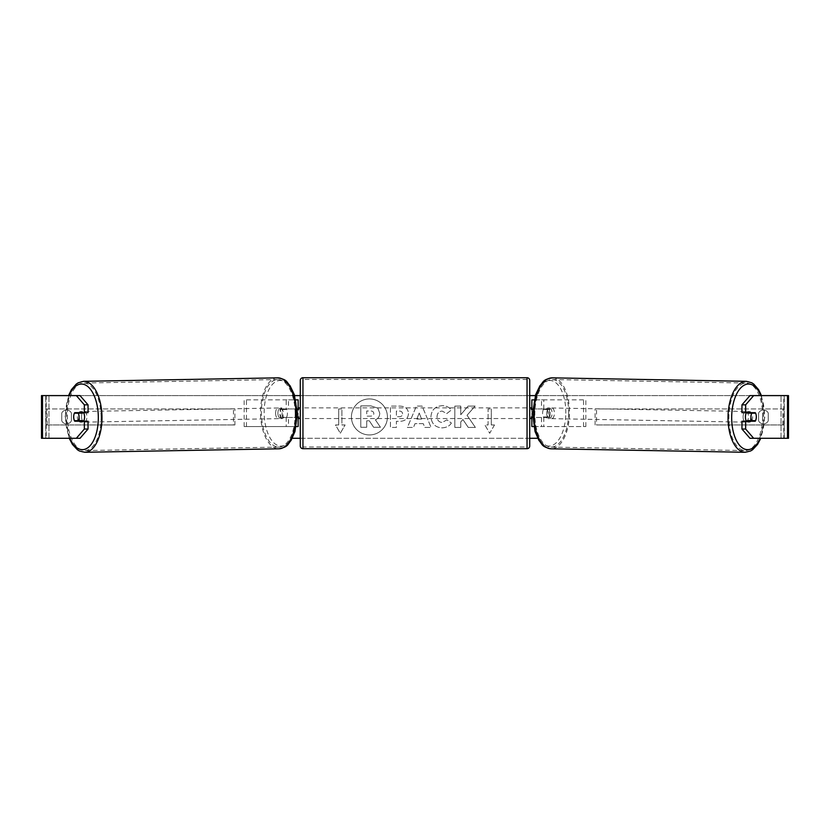 <?xml version="1.0" encoding="UTF-8"?>
<svg xmlns="http://www.w3.org/2000/svg" width="830" height="830" viewBox="0 0 830 830"><rect width="100%" height="100%" fill="white"/><g stroke="black" fill="none" stroke-linecap="round" stroke-linejoin="round"><path stroke-width="0.62" stroke-dasharray="4.15 3.11" d="M546.856 408.941A5.333 2.666 -90 0 1 547.925 413.205A5.333 2.666 -90 0 1 546.856 417.48L541.492 417.48L541.492 426.547L585.845 426.547L531.854 426.547L534.52 426.547L534.52 408.941L549.17 408.941A5.333 2.666 -90 0 1 550.238 413.205A5.333 2.666 -90 0 1 549.17 417.48L532.725 417.48M585.845 426.547L585.845 399.863L534.209 399.863M532.85 408.941L549.17 408.941M543.795 408.941L543.795 399.863L531.854 399.863L534.52 399.863L534.52 408.941L531.854 408.941M543.795 417.48L543.795 426.547L533.815 426.547M534.52 426.547L534.52 399.863M531.854 426.547L531.854 399.863M531.854 416.94L531.854 409.47M583.542 426.547L583.542 399.863L585.845 399.863M583.542 399.863L541.492 399.863L541.492 408.941M541.492 417.48L531.854 417.48M546.856 417.48L549.17 417.48M746.481 412.676A5.333 2.666 -89 0 1 748.183 411.504A5.333 2.666 -89 0 1 750.756 416.836A5.333 2.666 -89 0 1 747.996 422.18A5.333 2.666 -89 0 1 746.502 421.215M747.882 412.676A5.333 2.666 -89 0 1 749.573 411.535A5.333 2.666 -89 0 1 751.181 412.676M756.161 415.073A5.333 2.666 -90 0 0 755.57 413.205L751.835 413.143M542.592 413.205A5.333 2.666 -89 0 1 543.401 409.47L546.171 409.522A5.333 2.666 -89 0 1 548.132 407.924A5.333 2.666 -89 0 1 549.989 409.522L547.219 409.47A5.333 2.666 -89 0 1 547.925 413.205A5.333 2.666 -89 0 1 547.115 416.94L549.885 416.992A5.333 2.666 -89 0 1 547.935 418.59A5.333 2.666 -89 0 1 546.078 416.992L543.308 416.94A5.333 2.666 -89 0 1 542.592 413.205M546.752 413.278A5.333 2.666 -89 0 1 549.512 407.945A5.333 2.666 -89 0 1 552.085 413.278A5.333 2.666 -89 0 1 549.325 418.611A5.333 2.666 -89 0 1 546.752 413.278M547.219 409.47L543.401 409.47M543.308 416.94L547.115 416.94M751.295 420.665A5.333 2.666 -89 0 0 751.337 420.603L755.487 420.675M750.963 421.215A5.333 2.666 -89 0 1 749.376 422.2A5.333 2.666 -89 0 1 747.872 421.215M751.337 420.603L747.519 420.603M546.171 409.522L549.989 409.522M549.885 416.992L546.078 416.992M549.055 413.319A5.333 2.666 -89 0 1 551.826 407.987A5.333 2.666 -89 0 1 554.399 413.319A5.333 2.666 -89 0 1 551.628 418.652A5.333 2.666 -89 0 1 549.055 413.319M743.109 416.795A5.333 2.666 -89 0 1 745.88 411.462A5.333 2.666 -89 0 1 748.452 416.795A5.333 2.666 -89 0 1 745.682 422.138A5.333 2.666 -89 0 1 743.109 416.795M762.666 416.795A33.771 16.891 -89 0 1 745.174 450.565A33.771 16.891 -89 0 1 728.896 416.795A33.771 16.891 -89 0 1 746.388 383.035A33.771 16.891 -89 0 1 762.666 416.795M568.612 413.319A33.771 16.891 -89 0 1 551.12 447.09A33.771 16.891 -89 0 1 534.842 413.319A33.771 16.891 -89 0 1 552.334 379.549A33.771 16.891 -89 0 1 568.612 413.319M369.433 398.94A18.001 18.001 0 0 0 351.432 416.94A18.001 18.001 0 0 0 369.433 434.941A18.001 18.001 0 0 0 387.423 416.94A18.001 18.001 0 0 0 369.433 398.94A18.001 18.001 0 0 0 351.432 416.94A18.001 18.001 0 0 0 369.433 434.941A18.001 18.001 0 0 0 387.423 416.94A18.001 18.001 0 0 0 369.433 398.94M768.227 413.018A5.333 5.333 0 0 0 758.62 413.018L758.62 420.872A5.333 5.333 0 0 0 768.227 420.872L768.227 413.018A5.333 5.333 0 0 0 758.62 413.018L758.62 420.872A5.333 5.333 0 0 0 768.227 420.872L768.227 413.018M66.576 410.01A5.333 5.333 0 0 1 71.38 413.018L71.38 420.872A5.333 5.333 0 0 1 61.773 420.872L61.773 413.018A5.333 5.333 0 0 1 71.38 413.018L71.38 420.872A5.333 5.333 0 0 1 61.773 420.872L61.773 413.018A5.333 5.333 0 0 1 66.576 410.01M88.042 421.215L74.742 421.215M78.134 420.675A5.333 2.666 90 0 1 77.366 416.94A5.333 2.666 90 0 1 78.134 413.205M467.031 415.28L475.113 406.098L468.099 406.098L460.743 414.761L460.743 406.098L454.83 406.098L454.83 427.44L460.743 427.44L460.743 421.92L462.912 419.513L468.276 427.44L475.383 427.44L467.031 415.28L475.113 406.098L468.099 406.098L460.743 414.761L460.743 406.098L454.83 406.098L454.83 427.44L460.743 427.44L460.743 421.92L462.912 419.513L468.276 427.44L475.383 427.44L467.031 415.28M423.269 423.653L415 423.653L413.496 427.44L407.395 427.44L416.421 406.077L422.086 406.077L431.112 427.44L424.815 427.44L423.269 423.653L415 423.653L413.496 427.44L407.395 427.44L416.421 406.077L422.086 406.077L431.112 427.44L424.815 427.44L423.269 423.653M42.496 438.282L46.2 438.282L41.5 438.282L41.5 395.599L294.65 395.599M300.284 395.599L529.716 395.599M535.35 395.599L788.5 395.599L784.236 395.599L788.5 395.599L788.5 438.282L749.967 438.282M537.716 438.282L292.285 438.282M300.284 438.282L529.716 438.282M494.504 424.95L489.7 433.26L484.896 424.95L488.102 424.95L488.102 408.941L491.298 408.941L488.102 408.941L488.102 424.95L484.896 424.95L489.7 433.26L494.504 424.95L491.298 424.95L491.298 408.941L491.298 424.95L494.504 424.95M338.702 424.95L335.496 424.95L340.3 433.26L345.104 424.95L341.898 424.95L341.898 408.941L338.702 408.941L341.898 408.941L341.898 424.95L345.104 424.95L340.3 433.26L335.496 424.95L338.702 424.95L338.702 408.941L338.702 424.95M408.464 413.599L408.464 413.662C408.059 418.735 404.999 421.298 399.292 421.339L396.367 421.339L396.367 427.44L390.453 427.44L390.453 406.098L399.593 406.098C405.248 406.233 408.204 408.733 408.464 413.599L408.464 413.662C408.059 418.735 404.999 421.298 399.292 421.339L396.367 421.339L396.367 427.44L390.453 427.44L390.453 406.098L399.593 406.098C405.248 406.233 408.204 408.733 408.464 413.599M451.396 423.051C449.601 426.039 446.447 427.647 441.944 427.865C435.221 427.377 431.559 423.694 430.936 416.826L430.936 416.774C431.455 409.958 435.2 406.264 442.183 405.673C446.436 405.839 449.455 407.323 451.24 410.124L446.789 413.568L442.12 411.068C438.935 411.389 437.234 413.278 437.037 416.712L437.037 416.774C437.234 420.271 438.935 422.169 442.12 422.47L446.945 419.876L451.396 423.051C449.601 426.039 446.447 427.647 441.944 427.865C435.221 427.377 431.559 423.694 430.936 416.826L430.936 416.774C431.455 409.958 435.2 406.264 442.183 405.673C446.436 405.839 449.455 407.323 451.24 410.124L446.789 413.568L442.12 411.068C438.935 411.389 437.234 413.278 437.037 416.712L437.037 416.774C437.234 420.271 438.935 422.169 442.12 422.47L446.945 419.876L451.396 423.051M80.033 395.599L749.967 395.599M751.866 420.675A5.333 2.666 90 0 0 751.866 413.205M755.259 412.676L741.958 412.676M741.958 421.215L755.259 421.215M80.033 438.282L46.2 438.282L46.2 395.599L42.496 395.599M787.504 395.599L783.8 395.599L783.8 438.282L787.504 438.282M784.236 438.282L784.236 395.599L784.236 438.282M45.764 438.282L45.764 395.599L45.764 438.282M74.742 412.676L88.042 412.676M78.165 413.143L74.43 413.205A5.333 2.666 -90 0 0 73.839 415.073M379.756 413.174L379.756 413.236C379.621 416.494 378.148 418.683 375.357 419.804L380.462 427.263L373.614 427.263L369.309 420.779L366.715 420.779L366.715 427.263L360.78 427.263L360.78 405.87L370.896 405.87L377.858 408.194L379.756 413.236C379.621 416.494 378.148 418.683 375.357 419.804L380.462 427.263L373.614 427.263L369.309 420.779L366.715 420.779L366.715 427.263L360.78 427.263L360.78 405.87L370.896 405.87L377.858 408.194L379.756 413.174M416.816 419.077L421.578 419.077L419.212 413.05L416.816 419.077L421.578 419.077L419.212 413.05L416.816 419.077M402.55 413.869C402.477 412.022 401.346 411.089 399.137 411.068L396.367 411.068L396.367 416.712L399.168 416.712C401.346 416.619 402.477 415.695 402.55 413.931L402.55 413.869C402.477 412.022 401.346 411.089 399.137 411.068L396.367 411.068L396.367 416.712L399.168 416.712C401.346 416.619 402.477 415.695 402.55 413.931L402.55 413.869M373.801 413.599L373.801 413.537C373.718 411.856 372.649 411.016 370.595 411.006L366.715 411.006L366.715 416.141L370.616 416.141C372.691 416.069 373.749 415.228 373.801 413.599L373.801 413.537C373.718 411.856 372.649 411.016 370.595 411.006L366.715 411.006L366.715 416.141L370.616 416.141C372.691 416.069 373.749 415.228 373.801 413.599M283.144 417.48L288.508 417.48L288.508 426.547L244.155 426.547L295.48 426.547L295.48 408.941L283.144 408.941A5.333 2.666 -90 0 0 282.076 413.205A5.333 2.666 -90 0 0 283.144 417.48L297.275 417.48M297.15 408.941L280.831 408.941A5.333 2.666 -90 0 0 279.762 413.205A5.333 2.666 -90 0 0 280.831 417.48M244.155 426.547L244.155 399.863L295.791 399.863M298.146 408.941L295.48 408.941L295.48 399.863L286.205 399.863L286.205 408.941M298.146 399.863L298.146 426.547L295.48 426.547L295.48 399.863M286.205 417.48L286.205 426.547L296.186 426.547M298.146 426.547L295.48 426.547M298.146 416.94L298.146 409.47M246.458 426.547L246.458 399.863L244.155 399.863M246.458 399.863L288.508 399.863L288.508 408.941M288.508 417.48L298.146 417.48M283.144 408.941L280.831 408.941M300.284 418.538L300.284 407.872L300.284 418.538M297.192 409.47L295.48 409.47L295.48 416.94L295.48 409.47L298.686 409.47L298.686 407.872M298.686 418.538L298.686 416.94L295.48 416.94L297.296 416.94M529.716 418.538L529.716 407.872L529.716 418.538M531.314 418.538L531.314 416.94L534.52 416.94L534.52 409.47L534.52 416.94L532.704 416.94M532.808 409.47L534.52 409.47L531.314 409.47L531.314 407.872M529.716 446.021L529.716 380.389M300.284 380.389L300.284 446.021M527.05 407.872L527.05 418.538L527.05 407.872L302.95 407.872L302.95 418.538L302.95 407.872M527.05 418.538L302.95 418.538M527.05 446.986L527.05 379.435L527.05 446.986L302.95 446.986L302.95 379.435L302.95 446.986M527.05 379.435L302.95 379.435M83.519 412.676A5.333 2.666 -91 0 0 81.817 411.504A5.333 2.666 -91 0 0 79.244 416.836A5.333 2.666 -91 0 0 82.004 422.18A5.333 2.666 -91 0 0 83.498 421.215M74.513 420.675L78.663 420.603A5.333 2.666 -91 0 0 78.705 420.665M79.037 421.215A5.333 2.666 -91 0 0 80.624 422.2A5.333 2.666 -91 0 0 82.129 421.215M286.692 416.94A5.333 2.666 -91 0 0 287.408 413.205A5.333 2.666 -91 0 0 286.599 409.47L283.829 409.522A5.333 2.666 -91 0 0 281.868 407.924A5.333 2.666 -91 0 0 280.011 409.522L282.781 409.47A5.333 2.666 -91 0 0 282.076 413.205A5.333 2.666 -91 0 0 282.885 416.94L280.115 416.992A5.333 2.666 -91 0 0 282.065 418.59A5.333 2.666 -91 0 0 283.922 416.992L282.885 416.94M277.915 413.278A5.333 2.666 -91 0 0 280.675 418.611A5.333 2.666 -91 0 0 283.248 413.278A5.333 2.666 -91 0 0 280.488 407.945A5.333 2.666 -91 0 0 277.915 413.278M282.781 409.47L286.599 409.47M82.118 412.676A5.333 2.666 -91 0 0 80.427 411.535A5.333 2.666 -91 0 0 78.819 412.676M78.663 420.603L82.481 420.603M283.829 409.522L280.011 409.522M280.115 416.992L283.922 416.992M275.601 413.319A5.333 2.666 -91 0 0 278.372 418.652A5.333 2.666 -91 0 0 280.945 413.319A5.333 2.666 -91 0 0 278.175 407.987A5.333 2.666 -91 0 0 275.601 413.319M81.547 416.795A5.333 2.666 -91 0 0 84.318 422.138A5.333 2.666 -91 0 0 86.891 416.795A5.333 2.666 -91 0 0 84.121 411.462A5.333 2.666 -91 0 0 81.547 416.795M101.104 416.795A33.771 16.891 -91 0 0 83.612 383.035A33.771 16.891 -91 0 0 67.334 416.795A33.771 16.891 -91 0 0 84.826 450.565A33.771 16.891 -91 0 0 101.104 416.795M295.158 413.319A33.771 16.891 -91 0 0 277.666 379.549A33.771 16.891 -91 0 0 261.388 413.319A33.771 16.891 -91 0 0 278.88 447.09A33.771 16.891 -91 0 0 295.158 413.319M45.764 408.941L233.479 408.941L233.479 424.95L45.764 424.95L45.764 408.941L233.479 408.941M45.764 424.95L234.911 424.95L234.911 408.941M234.911 424.95L233.479 424.95M47.196 424.95L47.196 408.941M784.236 408.941L596.521 408.941L596.521 424.95L784.236 424.95L784.236 408.941L596.521 408.941M784.236 424.95L596.521 424.95M595.089 424.95L595.089 408.941M782.804 424.95L782.804 408.941M745.143 452.277A35.483 17.741 91 0 0 763.517 416.795A35.483 17.741 91 0 0 746.419 381.323M760.882 395.599A32.816 16.403 -89 0 1 764.503 416.836A32.816 16.403 -89 0 1 760.218 438.282M552.365 377.847A35.483 17.741 -89 0 1 569.473 413.319A35.483 17.741 -89 0 1 551.089 448.802M565.821 413.278A32.816 16.403 91 0 0 549.854 380.472A32.816 16.403 91 0 0 533.005 413.278A32.816 16.403 91 0 0 548.972 446.094A32.816 16.403 91 0 0 565.821 413.278M48.97 438.282L48.97 395.599L48.97 438.282M781.03 438.282L781.03 395.599L781.03 438.282M527.05 377.723L527.05 448.688M302.95 448.688L302.95 377.723M84.857 452.277A35.483 17.741 89 0 1 66.483 416.795A35.483 17.741 89 0 1 83.581 381.323M69.118 395.599A32.816 16.403 -91 0 0 65.497 416.836A32.816 16.403 -91 0 0 69.782 438.282M277.635 377.847A35.483 17.741 -91 0 0 260.527 413.319A35.483 17.741 -91 0 0 278.911 448.802M296.995 413.278A32.816 16.403 89 0 1 281.028 446.094A32.816 16.403 89 0 1 264.179 413.278A32.816 16.403 89 0 1 280.146 380.472A32.816 16.403 89 0 1 296.995 413.278M761.452 395.599L764.855 416.836L760.799 438.282M748.183 411.504L749.573 411.535M548.132 407.924L549.512 407.945M547.935 418.59L549.325 418.611M747.996 422.18L749.376 422.2M551.826 407.987L745.88 411.462M551.12 447.09L745.174 450.565M552.334 379.549L746.388 383.035M551.628 418.652L745.682 422.138M69.201 438.282L65.145 416.836L68.548 395.599M82.004 422.18L80.624 422.2M282.065 418.59L280.675 418.611M281.868 407.924L280.488 407.945M81.817 411.504L80.427 411.535M278.372 418.652L84.318 422.138M277.666 379.549L83.612 383.035M278.88 447.09L84.826 450.565M278.175 407.987L84.121 411.462"/><path stroke-width="1.25" d="M534.209 399.863L531.854 399.863L531.854 408.941L532.85 408.941M533.815 426.547L531.854 426.547L531.854 416.94M531.854 409.47L531.854 408.941M532.725 417.48L531.854 417.48M746.502 421.215A5.333 2.666 -89 0 1 745.423 416.836A5.333 2.666 -89 0 1 746.481 412.676M755.591 413.205A5.333 2.666 -89 0 1 756.306 416.94A5.333 2.666 -89 0 1 755.487 420.675L751.679 420.675A5.333 2.666 -89 0 1 750.963 416.94A5.333 2.666 -89 0 1 751.783 413.205L755.57 413.205A5.333 2.666 -90 0 0 755.259 412.676L745.651 412.676L745.651 404.843L741.958 404.843L749.967 395.599L753.661 395.599L745.651 404.843M747.882 412.676A5.333 2.666 -89 0 0 747.623 413.133L751.783 413.205M751.181 412.676A5.333 2.666 -89 0 1 751.43 413.133L751.835 413.143M751.295 420.665A5.333 2.666 -89 0 1 750.963 421.215M747.872 421.215A5.333 2.666 -89 0 1 747.519 420.603L751.679 420.675M747.623 413.133L751.43 413.133M73.839 415.073A5.333 2.666 -90 0 0 73.673 416.94A5.333 2.666 -90 0 0 74.742 421.215L88.042 421.215L88.042 429.037L80.033 438.282L41.5 438.282L41.5 395.599L80.033 395.599L88.042 404.843L84.349 404.843L76.339 395.599M78.435 421.215A5.333 2.666 90 0 1 78.134 420.675M294.65 395.599L300.284 395.599M529.716 395.599L535.35 395.599M292.285 438.282L300.284 438.282M529.716 438.282L537.716 438.282M756.161 415.073A5.333 2.666 -90 0 1 755.259 421.215L745.651 421.215L745.651 429.037L753.661 438.282L749.967 438.282L741.958 429.037L741.958 421.215L745.651 421.215M787.504 438.282L787.504 395.599L788.5 395.599L788.5 438.282L753.661 438.282M787.504 395.599L753.661 395.599M745.651 412.676L741.958 412.676L741.958 404.843M741.958 429.037L745.651 429.037M751.565 421.215A5.333 2.666 90 0 0 751.866 420.675M751.866 413.205A5.333 2.666 90 0 0 751.565 412.676M88.042 404.843L88.042 412.676L84.349 412.676L84.349 404.843M78.134 413.205A5.333 2.666 90 0 1 78.435 412.676M76.339 438.282L84.349 429.037L84.349 421.215M84.349 429.037L88.042 429.037M84.349 412.676L74.742 412.676A5.333 2.666 -90 0 0 74.43 413.205L74.41 413.205A5.333 2.666 -91 0 0 73.694 416.94A5.333 2.666 -91 0 0 74.513 420.675L78.321 420.675A5.333 2.666 -91 0 0 79.037 416.94A5.333 2.666 -91 0 0 78.217 413.205L74.41 413.205M298.146 409.47L297.15 408.941M298.146 408.941L298.146 399.863L295.791 399.863M296.186 426.547L298.146 426.547L298.146 416.94M297.275 417.48L298.146 417.48M302.95 377.723A2.666 2.666 0 0 0 300.284 380.389L300.284 446.021A2.666 2.666 0 0 0 302.95 448.688L527.05 448.688A2.666 2.666 0 0 0 529.716 446.021L529.716 380.389A2.666 2.666 0 0 0 527.05 377.723L302.95 377.723L302.95 448.688M300.284 407.872L298.686 407.872L298.686 409.47L297.192 409.47M297.296 416.94L298.686 416.94L298.686 418.538L300.284 418.538M532.808 409.47L531.314 409.47L531.314 407.872L529.716 407.872M532.704 416.94L531.314 416.94L531.314 418.538L529.716 418.538M83.498 421.215A5.333 2.666 -91 0 0 84.577 416.836A5.333 2.666 -91 0 0 83.519 412.676M78.321 420.675L82.481 420.603A5.333 2.666 -91 0 1 82.129 421.215M78.705 420.665A5.333 2.666 -91 0 0 79.037 421.215M78.165 413.143L78.57 413.133A5.333 2.666 -91 0 1 78.819 412.676M78.217 413.205L82.378 413.133A5.333 2.666 -91 0 0 82.118 412.676M82.378 413.133L78.57 413.133M745.143 452.277L551.089 448.802A35.483 17.741 -89 0 1 533.991 413.319A35.483 17.741 -89 0 1 552.365 377.847L746.419 381.323A35.483 17.741 91 0 0 728.035 416.795A35.483 17.741 91 0 0 745.143 452.277L750.6 450.981L752.592 449.756L757.572 444.403L760.799 438.282M760.218 438.282A32.816 16.403 -89 0 1 741.958 447.598A32.816 16.403 -89 0 1 731.687 416.836A32.816 16.403 -89 0 1 742.85 386.043A32.816 16.403 -89 0 1 760.882 395.599M42.496 438.282L42.496 395.599M527.05 448.688L527.05 377.723M277.635 377.847C287.564 379.518 286.298 381.976 290.064 385.722L294.318 394.582L297.348 413.288L294.972 431.476L291.05 440.481C287.419 444.361 288.767 446.768 278.911 448.802A35.483 17.741 -91 0 0 296.009 413.319A35.483 17.741 -91 0 0 277.635 377.847L83.581 381.323A35.483 17.741 89 0 1 101.966 416.795A35.483 17.741 89 0 1 84.857 452.277L79.4 450.981L77.408 449.756L72.428 444.403L69.201 438.282M69.782 438.282A32.816 16.403 -91 0 0 88.042 447.598A32.816 16.403 -91 0 0 98.314 416.836A32.816 16.403 -91 0 0 87.15 386.043A32.816 16.403 -91 0 0 69.118 395.599M746.419 381.323L751.824 382.817L753.775 384.114L758.558 389.633L761.452 395.599M552.365 377.847C542.436 379.518 543.702 381.976 539.936 385.722L535.682 394.582L532.653 413.288L535.028 431.476L538.95 440.481C542.581 444.361 541.233 446.768 551.089 448.802M278.911 448.802L84.857 452.277M83.581 381.323L78.176 382.817L76.225 384.114L71.442 389.633L68.548 395.599"/></g></svg>
